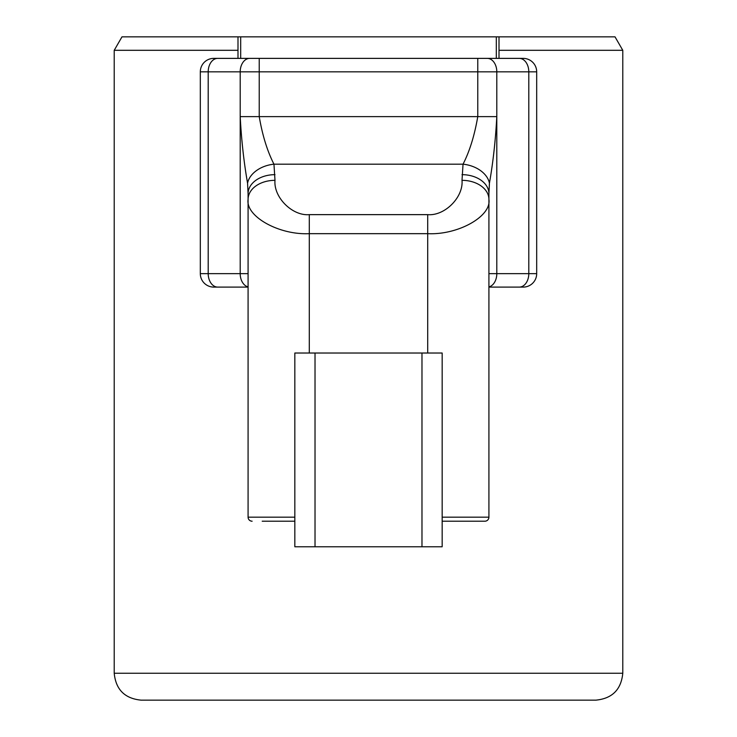<?xml version="1.0" encoding="UTF-8"?>
<svg xmlns="http://www.w3.org/2000/svg" width="737" height="737" viewBox="0 0 737 737"><rect width="100%" height="100%" fill="white"/><g stroke="black" fill="none" stroke-linecap="round" stroke-linejoin="round"><path stroke-width="1.11" d="M237.996 36.85L237.996 50.3L114.217 50.3L121.983 36.85L240.686 36.85L240.686 58.38L523.224 58.38A13.45 13.45 0 0 1 536.683 71.83L536.683 273.648A13.45 13.45 0 0 1 523.224 287.098L488.917 287.098M240.686 36.85L615.017 36.85L622.783 50.3L499.004 50.3L499.004 58.38M294.837 521.206L262.206 521.206M489.432 183.218A26.91 18.84 -168.8 0 0 463.039 164.185C469.626 151.315 474.536 135.461 477.769 116.621L496.802 116.621L496.802 273.648L528.798 273.648L528.798 71.83L496.802 71.83L496.802 116.621C495.568 140.021 493.108 162.214 489.432 183.218L488.917 193.684L488.917 517.171A4.035 4.035 0 0 1 484.882 521.206L442.163 521.206M294.837 546.771L294.837 353.023L315.021 353.023L315.021 546.771L294.837 546.771M421.979 546.771L421.979 353.023L442.163 353.023L442.163 546.771L315.021 546.771M248.083 287.098L213.776 287.098A13.45 13.45 0 0 1 200.317 273.648L200.317 71.83A13.45 13.45 0 0 1 213.776 58.38L259.231 58.38L259.231 116.621C262.427 135.378 267.347 151.232 273.961 164.185L274.993 180.335C273.455 197.304 292.322 216.171 309.3 214.642L427.7 214.642C444.678 216.171 463.545 197.304 462.007 180.335L463.039 164.185L273.961 164.185A26.91 18.84 -11.2 0 0 247.568 183.218C243.883 162.177 241.423 139.975 240.198 116.621L240.198 71.83L208.203 71.83L208.203 273.648L240.198 273.648L240.198 116.621L477.769 116.621L477.769 71.83L240.198 71.83A13.45 9.517 90 0 1 249.714 58.38M496.314 58.38L496.314 36.85M294.837 517.171L248.083 517.171A4.035 4.035 0 0 0 252.118 521.206A4.035 4.035 0 0 1 248.083 517.171L248.083 193.684L247.568 183.218M421.979 353.023L315.021 353.023M462.007 180.335A26.91 19.024 180 0 1 488.917 199.359C491.653 216.328 457.99 235.204 427.7 233.666L309.3 233.666C279.01 235.204 245.347 216.328 248.083 199.359A26.91 19.024 0 0 1 274.993 180.335M488.917 193.684A26.91 19.024 180 0 0 462.007 174.66M248.083 193.684A26.91 19.024 0 0 1 274.993 174.66M488.917 517.171A4.035 4.035 0 0 1 484.882 521.206A4.035 4.035 0 0 0 488.917 517.171L442.163 517.171M595.883 700.15L141.117 700.15C124.774 698.556 115.81 689.583 114.217 673.24L622.783 673.24C621.19 689.583 612.226 698.556 595.883 700.15M237.996 50.3L237.996 58.38M499.004 36.85L499.004 50.3M427.7 353.023L427.7 214.642M309.3 214.642L309.3 353.023M519.281 287.098A13.45 9.517 90 0 0 528.798 273.648L536.683 273.648M536.683 71.83L528.798 71.83A13.45 9.517 90 0 0 519.281 58.38M213.776 287.098A13.45 13.45 0 0 1 200.317 273.648L208.203 273.648A13.45 9.517 90 0 0 217.719 287.098M217.719 58.38A13.45 9.517 90 0 0 208.203 71.83L200.317 71.83A13.45 13.45 0 0 1 213.776 58.38M488.917 273.648L496.802 273.648A13.45 9.517 90 0 1 488.917 286.905M248.083 286.905A13.45 9.517 90 0 1 240.198 273.648L248.083 273.648M487.286 58.38A13.45 9.517 90 0 1 496.802 71.83L477.769 71.83L477.769 58.38M622.783 50.3L622.783 673.24M114.217 50.3L114.217 673.24"/></g></svg>
